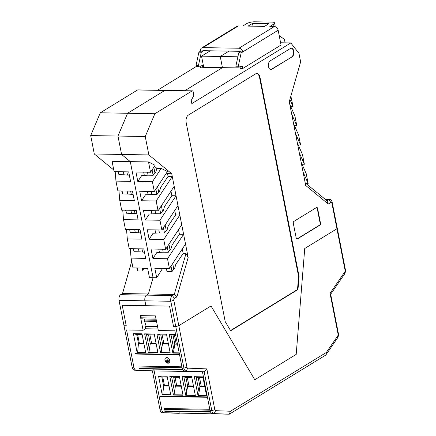 <?xml version="1.0" encoding="UTF-8"?>
<svg xmlns="http://www.w3.org/2000/svg" width="436" height="436" viewBox="0 0 436 436"><rect width="100%" height="100%" fill="white"/><g stroke="black" fill="none" stroke-linecap="round" stroke-linejoin="round"><path stroke-width="0.65" d="M141.956 248.858L142.588 252.068L141.962 248.858M138.817 232.819L138.185 229.609L138.811 232.819M135.04 213.564L134.408 210.354L135.035 213.564M131.263 194.314L130.631 191.099L131.252 194.314M127.486 175.059L126.854 171.849L127.476 175.059M238.279 66.245L235.865 66.201L238.732 52.881L241.146 52.919L238.279 66.245L238.443 67.079L242.307 66.277L242.743 68.507L240.329 68.468L239.991 66.757M238.443 67.079L236.029 67.035L235.865 66.201M242.743 68.507L281.051 45.028L278.152 30.242A3.853 2.943 -121.5 0 0 274.299 26.558L269.835 26.482L273.585 24.182A5.93 1.673 -11.1 0 0 274.571 22.961A5.93 1.673 -11.1 0 0 272.015 22.1L254.635 21.8A5.93 1.673 -11.1 0 0 246.547 23.713L242.798 26.013L238.329 25.937A3.853 2.943 -121.5 0 0 237.026 26.274L201.655 47.96A3.853 2.943 -121.5 0 0 200.527 51.186L198.898 52.189L201.312 52.227L198.445 65.553L198.609 66.386L202.473 65.585L202.909 67.814L203.726 67.318L222.436 67.64L220.245 56.484L228.982 51.126L220.245 56.484L201.536 56.157L203.726 67.318M274.947 26.645A5.93 1.673 -11.1 0 0 275.176 26.029L274.571 22.961M198.898 52.189L196.031 65.509L196.195 66.343L198.609 66.386M196.031 65.509L198.445 65.553M200.162 66.065L200.495 67.776L202.909 67.814M241.146 52.919L242.776 51.922A3.853 2.943 -121.5 0 0 238.923 48.238L202.953 47.617A3.853 2.943 -121.5 0 0 201.655 47.96M200.527 51.186L202.942 51.23L202.833 50.674L240.252 51.323L240.361 51.879L242.776 51.922L278.152 30.242M202.942 51.23L201.312 52.227M240.361 51.879L238.732 52.881M268.925 23.691L264.521 26.389L248.106 26.106L252.509 23.408L268.925 23.691M252.509 23.408L253.054 26.193M176.918 296.834L174.367 298.398A1.482 0.861 -89 0 0 173.822 300.295L178.804 325.687L175.779 326.662L170.798 301.271A4.447 2.578 -89 0 1 172.422 295.586L174.296 294.436L176.918 296.834L188.161 257.48L185.992 253.512L174.296 294.436L148.414 293.984L146.54 295.134A4.447 2.578 91 0 0 144.916 300.818L145.875 305.701L169.533 306.116L122.216 305.293L145.875 305.701L144.916 300.818A4.447 2.578 91 0 1 146.54 295.134L148.414 293.984L122.527 293.537L131.71 261.387M100.307 112.793L154.867 113.742L192.096 90.928A1.482 0.861 -89 0 1 192.396 90.841L137.836 89.892A1.482 0.861 91 0 0 137.536 89.98L100.307 112.793L90.693 135.569L117.971 136.043L127.59 113.267L164.819 90.454A1.482 0.861 -89 0 1 165.119 90.366A1.482 0.861 91 0 0 164.819 90.454L137.536 89.98M113.785 170.002L94.307 153.984L90.693 135.569M196.489 66.348L157.521 90.23M133.133 194.461L127.732 194.031L127.143 191.039M118.968 190.897L119.742 200.364L134.337 200.62L132.479 191.132L117.878 190.881L115.965 181.114L130.56 181.371L128.702 171.882L114.101 171.626L112.074 161.304L130.299 161.62L121.584 154.458L117.971 136.043L145.253 136.517L148.867 154.933L94.307 153.984M148.518 161.936L155.123 165.293L150.54 172.264L148.518 161.936L130.299 161.62L153.069 277.694L148.414 293.984L153.069 277.694L149.45 277.628L147.586 268.145L132.985 267.889L131.073 258.123L130.299 248.656M131.073 258.123L145.673 258.379L143.809 248.891L129.209 248.634L127.296 238.874L141.891 239.124L140.032 229.636L125.432 229.385L123.519 219.619L138.114 219.875L136.255 210.386L121.655 210.13L119.742 200.364M126.522 229.401L127.296 238.874M122.745 210.152L123.519 219.619M115.965 181.114L115.191 171.648M122.145 191.268L121.726 191.262L121.818 190.946M125.862 210.207L126.445 213.193L136.909 213.716M125.922 210.523L125.508 210.512L125.595 210.201M129.372 229.45L129.285 229.767L129.699 229.772M133.476 249.027L133.062 249.016L133.149 248.705M237.893 56.789L220.245 56.484L222.436 67.64L184.799 90.704L222.436 67.64L240.225 67.951M122.527 293.537L120.652 294.687A4.447 2.578 91 0 0 119.028 300.371L124.009 325.757L126.238 325.801L124.009 325.757L132.146 367.248L133.896 367.276L126.576 329.976L143.112 330.265L145.559 328.766L145.117 326.531L146.06 325.959M118.369 172.018L117.949 172.007L118.042 171.697M144.463 252.221L139.062 251.79L138.474 248.798M133.416 248.711L134.005 251.703L139.062 251.79M136.926 267.955L136.839 268.271L137.253 268.276M129.356 175.212L123.955 174.781L123.366 171.789M118.309 171.702L118.892 174.689L123.955 174.781M145.793 268.429L145.733 268.113M147.646 268.456L143.597 268.391L142.839 271.039L142.25 268.047M142.839 271.039L137.781 270.952L137.193 267.96M129.639 229.456L130.222 232.448L135.285 232.535L134.697 229.543M135.285 232.535L140.686 232.966M131.509 213.286L130.92 210.294M122.085 190.952L122.669 193.944L127.732 194.031M122.216 305.293L126.238 325.801L122.216 305.293M210.272 50.799L201.536 56.157M290.681 106.449L293.047 106.488L289.913 99.43M293.047 106.488L290.861 96.116M293.592 123.742L298.682 135.225L300.6 144.992L295.504 133.509L289.815 104.493L294.905 115.976L296.823 125.742L291.728 114.259M294.458 125.699L296.823 125.742M325.578 199.612L328.918 199.672L327.044 200.822L305.184 182.837M327.044 200.822L328.313 204.048L305.696 185.447L303.058 172.013L308.154 183.496L305.941 183.458M167.206 246.907L168.263 252.297L169.996 249.659L170.721 249.675L172.018 245.125L179.403 234.208L183.611 234.285L181.747 224.796L165.653 249.272L163.734 239.506L149.134 239.25L153.096 233.227L159.423 232.955L158.84 229.963M169.43 268.522L167.511 258.755L183.611 234.285L185.523 244.051L169.43 268.522L154.829 268.271L156.688 277.754L162.574 268.402M156.181 201.001L158.094 210.768L174.193 186.292L172.28 176.525L156.181 201.001L141.58 200.745L145.542 194.723L156.933 194.538L158.666 191.905L159.391 191.916L160.688 187.371L168.073 176.455L172.28 176.525L171.73 173.735L167.522 173.664L168.073 176.455M152.404 181.747L161.195 168.383L167.446 171.561L154.317 191.513L152.404 181.747L137.803 181.496L141.765 175.468L148.093 175.201L147.51 172.209M192.396 90.841A1.482 0.861 -89 0 1 193.186 91.822L193.867 95.293L191.24 100.514L191.84 103.583L290.796 42.941L298.938 53.263L300.633 61.912L289.264 101.702L289.815 104.493M159.423 232.955L164.486 233.042L163.429 227.652M181.747 224.796L179.834 215.03L175.626 214.959L168.242 225.875L166.944 230.421L166.22 230.41L164.486 233.042M166.22 230.41L165.162 225.02M168.263 252.297L163.2 252.21L162.617 249.218M292.142 56.8L271.764 69.291A4.447 2.578 -89 0 1 270.87 69.553A4.447 2.578 -89 0 1 268.5 66.604A4.447 2.578 -89 0 1 270.124 60.92L290.501 48.429A4.447 2.578 -89 0 1 291.401 48.173A4.447 2.578 -89 0 1 293.766 51.116A4.447 2.578 -89 0 1 292.142 56.8L271.405 69.286A4.447 2.578 -89 0 1 270.685 69.537M291.221 48.178A4.447 2.578 -89 0 1 293.406 51.11A4.447 2.578 -89 0 1 291.782 56.794M297.99 289.52L299.063 276.364L260.03 77.423A5.93 3.439 91 0 0 256.875 73.493A5.93 3.439 91 0 0 255.676 73.837L188.352 115.104A5.93 3.439 91 0 0 186.183 122.68L225.216 321.621L230.666 330.782L297.99 289.52L297.51 289.515L298.578 276.353L259.545 77.412A5.93 3.439 91 0 0 256.63 73.504M149.134 239.25L147.275 229.767L161.876 230.017L177.97 205.547L176.057 195.78L171.849 195.704L170.966 191.202M177.97 205.547L179.834 215.03L163.734 239.506M150.54 172.264L135.945 172.007L137.803 181.496M328.313 204.048L330.859 202.484L328.918 199.672A4.447 2.578 -89 0 1 329.818 199.41A4.447 2.578 -89 0 1 332.188 202.359L337.17 227.75L336.93 228.769L304.737 248.504L336.93 228.769L337.17 227.75L345.307 269.235A4.447 2.578 91 0 1 344.505 274.102L344.8 271.879A1.482 0.861 91 0 0 345.072 270.255L345.307 269.235M296.197 354.386L304.737 248.504L296.197 354.386L254.793 379.761L296.197 354.386M155.063 210.713L155.647 213.705L149.319 213.972L145.357 220L159.958 220.251L176.057 195.78L174.193 186.292M303.058 172.013L297.368 142.997L302.459 154.48L304.377 164.247L302.012 164.203M308.154 183.496L306.241 173.735L301.145 162.246M299.281 152.764L304.377 164.247M297.368 142.997L295.504 133.509M280.604 42.761L290.796 42.941M156.688 277.754L153.069 277.694L130.299 161.62L121.584 154.458L117.971 136.043L127.59 113.267L164.819 90.454L192.096 90.928M154.867 113.742L145.253 136.517M161.876 230.017L159.958 220.251M174.743 210.452L175.626 214.959M178.52 229.707L179.403 234.208M185.992 253.512L183.18 253.463L182.297 248.956M185.523 244.051L188.161 257.48M211.002 305.952L178.804 325.687L175.779 326.662L173.555 326.624L169.533 306.116L173.555 326.624L175.779 326.662L183.921 368.148L186.946 367.172L178.804 325.687L211.002 305.952L254.793 379.761L211.002 305.952M152.099 169.898L153.156 175.288L154.889 172.651L155.614 172.661L156.856 168.307L161.195 168.383M154.448 166.323L156.856 168.307M154.889 172.651L153.832 167.261M158.666 191.905L157.609 186.515M171.849 195.704L164.465 206.62L163.168 211.171L162.443 211.155L161.385 205.765M169.996 249.659L168.939 244.269M170.983 266.156L172.04 271.546L173.773 268.914L172.716 263.524M173.773 268.914L174.498 268.925L175.795 264.38L183.18 253.463M145.357 220L143.499 210.512L158.094 210.768M172.04 271.546L166.983 271.459L166.394 268.467M151.87 194.451L151.287 191.459M162.443 211.155L160.71 213.793L155.647 213.705M159.652 208.403L160.71 213.793M148.093 194.614L147.461 191.393M144.316 175.359L143.684 172.144M151.243 210.648L151.87 213.863M155.02 229.897L155.647 233.118M159.423 252.368L158.797 249.152M166.454 268.783L162.633 268.718M165.653 249.272L151.052 249.016L152.911 258.504L167.511 258.755M154.317 191.513L139.722 191.257L141.58 200.745M279.204 35.616L284.425 39.387L285.1 42.842M330.859 202.484A1.482 0.861 -89 0 1 331.949 203.383L345.072 270.255M299.063 276.364L298.578 276.353M230.535 330.559L297.51 289.515M293.853 221.417A1.482 0.861 91 0 0 293.308 223.314L296.213 238.1A1.482 0.861 91 0 0 297.003 239.081A1.482 0.861 91 0 0 297.298 238.993L319.959 225.107A1.482 0.861 91 0 0 320.498 223.216L317.599 208.424A1.482 0.861 91 0 0 316.808 207.443A1.482 0.861 91 0 0 316.509 207.531L293.853 221.417M296.818 239.048A1.482 0.861 91 0 0 296.938 238.988L319.599 225.101A1.482 0.861 91 0 0 320.138 223.205L317.239 208.419A1.482 0.861 91 0 0 316.629 207.471M171.73 173.735L148.867 154.933M166.421 173.114L167.522 173.664M153.156 175.288L148.093 175.201M155.875 189.148L156.933 194.538M152.911 258.504L156.873 252.477L163.2 252.21M298.235 144.954L300.6 144.992M155.587 316.591L155.925 318.318M155.603 318.057L141.122 317.8L142.534 318.967L156.099 319.201M141.095 315.631L141.122 317.8M156.524 321.376L144.534 321.163A2.371 1.373 -89 0 1 144.512 321.06A2.371 1.373 -89 0 1 144.452 320.051L144.518 318.999M144.534 321.163L146.207 326.395L157.549 326.597M338.303 333.131L338.063 334.156L330.057 293.346L330.673 294.24L338.303 333.131A4.447 2.578 -89 0 1 337.502 337.998L325.801 355.051L326.346 352.473L337.796 335.775L337.502 337.998M186.946 367.172A1.482 0.861 -89 0 0 187.725 368.153L206.822 368.878L204.173 371.772L211.803 410.663L210.059 410.63L202.429 371.745L184.515 371.063A4.447 2.578 -89 0 1 182.177 368.115L174.858 330.815L158.323 330.526L155.445 315.877L140.239 315.615L143.112 330.265M206.822 368.878L214.828 409.687L211.803 410.663A4.447 2.578 91 0 0 214.136 413.606L229.298 414.2L212.392 413.579A4.447 2.578 91 0 1 210.059 410.63M184.515 371.063L204.173 371.772L154.148 370.905L161.772 409.791L160.028 409.764L152.398 370.873L154.148 370.905L136.228 370.224A4.447 2.578 -89 0 1 133.896 367.276M160.028 409.764A4.447 2.578 91 0 0 162.366 412.707L179.272 413.328L178.918 411.535M161.772 409.791A4.447 2.578 91 0 0 164.11 412.739L162.366 412.707M214.828 409.687A1.482 0.861 91 0 0 215.602 410.668L230.448 411.252L326.346 352.473M145.117 326.531L157.581 326.749M230.448 411.252L229.298 414.2L325.801 355.051M152.398 370.873L134.484 370.191A4.447 2.578 -89 0 1 132.146 367.248M227.554 414.167L164.11 412.739M154.148 370.905L153.794 369.112M330.673 294.24L344.505 274.102M187.725 368.153L186.259 371.091A4.447 2.578 -89 0 1 183.921 368.148L182.177 368.115M158.017 328.978L145.559 328.766M338.063 334.156A1.482 0.861 -89 0 1 337.796 335.775M330.057 293.346L344.8 271.879M162.775 377.031L164.427 385.435L168.923 385.511M169.773 376.268L173.457 395.06L183.055 395.223L179.365 376.437L169.773 376.268L173.659 377.222L179.539 377.325M167.277 377.113L161.843 377.015L163.593 385.947L164.427 385.435M170.727 394.705L162.77 394.569L163.593 385.947L169.026 386.04M161.843 377.015L158.541 376.077L162.225 394.863L162.77 394.569M191.802 377.538L185.921 377.434L183.861 376.977L186.701 391.452L186.297 394.978L195.257 395.136M162.225 394.863L170.787 395.011L167.102 376.224L158.541 376.077M204.68 386.133L201.219 386.073L199.939 386.579L198.565 395.19L206.484 395.327M201.219 386.073L199.568 377.674M181.191 385.729L176.689 385.647L175.408 386.149L174.035 394.765L173.457 395.06M176.689 385.647L175.043 377.244M193.453 385.942L188.952 385.86L187.676 386.361L186.701 391.452M183.861 376.977L182.035 376.481L191.633 376.65L195.317 395.436L185.72 395.272L186.297 394.978M182.995 394.918L174.035 394.765M181.294 386.252L175.408 386.149L173.659 377.222M174.438 391.239L171.599 376.764M193.557 386.465L187.676 386.361L185.921 377.434M164.143 409.388L209.972 410.183M209.792 409.284L164.59 408.499M198.969 391.664L196.129 377.189L198.184 377.647L203.034 377.734M194.298 376.699L202.86 376.846L206.544 395.632L197.982 395.485L194.298 376.699L196.129 377.189M197.982 395.485L198.565 395.19M204.784 386.661L199.939 386.579L198.184 377.647M182.035 376.481L185.72 395.272M188.952 385.86L187.306 377.462M137.651 334.608L139.302 343.007L143.798 343.088M144.648 333.845L148.333 352.631L157.93 352.795L154.24 334.009L144.648 333.845L148.534 334.793L154.415 334.897M142.152 334.685L136.719 334.592L138.468 343.519L139.302 343.007M145.602 352.283L137.645 352.141L138.468 343.519L143.902 343.612M136.719 334.592L133.416 333.649L137.1 352.435L137.645 352.141M166.677 335.11L160.797 335.006L158.737 334.548L161.576 349.023L161.173 352.55L170.133 352.708M137.1 352.435L145.662 352.582L141.978 333.796L133.416 333.649M177.381 343.672L174.814 344.151L173.441 352.762L179.185 352.866M176.095 343.65L174.444 335.246M156.066 343.301L151.565 343.219L150.284 343.726L148.91 352.337L148.333 352.631M151.565 343.219L149.919 334.821M168.329 343.514L163.827 343.437L162.546 343.939L161.576 349.023M158.737 334.548L156.911 334.058L166.508 334.221L170.193 353.013L160.595 352.844L161.173 352.55M157.87 352.495L148.91 352.337M156.17 343.824L150.284 343.726L148.534 334.793M149.314 348.811L146.474 334.336M168.432 344.037L162.546 343.939L160.797 335.006M139.019 366.959L182.095 367.712M181.921 366.812L139.466 366.071M173.844 349.236L171.005 334.766L175.73 335.268M179.245 353.165L172.858 353.056L169.173 334.27L171.005 334.766M172.858 353.056L173.441 352.762M177.485 344.195L174.814 344.151L173.059 335.224M156.911 334.058L160.595 352.844M163.827 343.437L162.181 335.033M169.173 334.27L175.555 334.379M166.983 358.572L167.413 360.757M165.506 360.725L169.321 360.79M167.064 362.262L168.269 362.283M166.307 361.493L168.836 361.537M166.797 357.629C169.882 357.504 171.048 363.45 167.893 363.21C166.394 363.025 165.402 362.082 164.933 360.381C164.737 358.681 165.358 357.765 166.797 357.629M273.585 24.182L274.048 26.558M238.329 25.937L202.953 47.617M274.299 26.558L238.923 48.238M173.822 300.295L170.798 301.271L119.028 300.371M174.367 298.398L172.422 295.586L120.652 294.687M331.949 203.383L332.188 202.359M259.545 77.412L260.03 77.423M317.239 208.419L317.599 208.424M320.138 223.205L320.498 223.216M319.959 225.107L319.599 225.101M297.298 238.993L296.938 238.988M271.764 69.291L271.405 69.286M156.306 320.258L144.452 320.051M215.602 410.668L214.136 413.606L212.392 413.579M134.484 370.191L136.228 370.224M207.362 396.896L160.105 396.079M210.375 411.72L164.486 410.925M179.49 354.424L134.98 353.651M182.51 369.243L139.362 368.496M329.818 199.41L325.234 199.334M160.421 396.471L207.438 397.289M210.539 412.085L164.797 411.29M135.296 354.043L179.567 354.811M182.679 369.614L139.673 368.861"/></g></svg>
